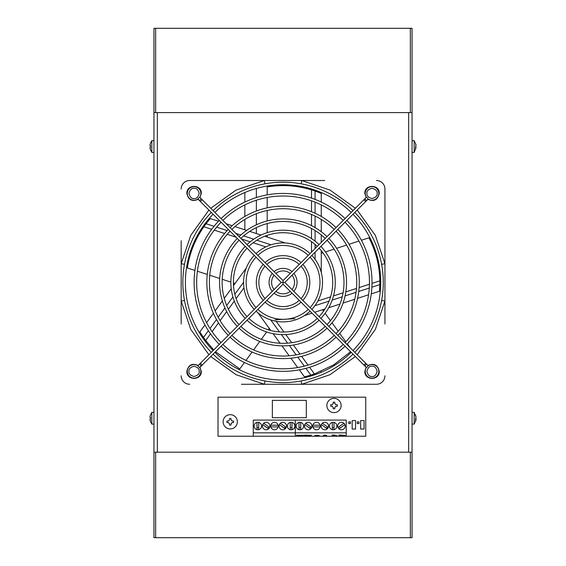 <?xml version="1.0" encoding="UTF-8"?>
<svg xmlns="http://www.w3.org/2000/svg" width="566" height="566" viewBox="0 0 566 566"><rect width="100%" height="100%" fill="white"/><g stroke="black" fill="none" stroke-linecap="round" stroke-linejoin="round"><path stroke-width="0.85" d="M410.35 452.192L410.35 537.7L153.952 537.693L153.952 452.192L157.348 452.192L157.348 112.592L408.652 112.592L408.652 452.192L157.348 452.192M155.65 112.592L155.65 28.307L410.35 28.307L410.35 112.592M155.65 452.192L155.65 537.7M408.652 452.192L412.048 452.192L412.048 112.592L408.652 112.592M157.348 112.592L153.952 112.592L153.952 452.192M310.048 376.248L310.048 375.336M321.007 371.423L321.007 372.378M244.852 229.81L244.852 219.41M244.852 216.453L244.852 204.899M244.852 202.069L244.852 192.518M256.37 188.45L256.37 197.548M256.37 200.222L256.37 211.005M256.37 213.736L256.37 224.801M256.37 227.617L256.37 233.553M184.495 300.461L181.177 301.07L190.728 329.327L208.925 354.726M210.722 356.53L236.121 374.72L264.379 384.272L264.987 380.96M241.406 384.272L301.735 384.272L301.126 380.96M357.196 354.726L375.392 329.327L384.937 301.07L381.625 300.461M384.937 324.042L384.937 263.714L381.625 264.322M355.391 208.26L329.992 190.063L301.735 180.512L301.126 183.83M324.707 180.512L264.379 180.512L264.987 183.83M208.925 210.057L190.728 235.456L181.177 263.714L184.495 264.322M181.177 240.741L181.177 324.042M275.041 319.748L294.865 318.729M384.937 375.782A8.49 8.49 0 0 1 376.447 384.272L324.707 384.272M376.447 384.272L301.735 384.272L329.992 374.72L355.391 356.53M181.177 189.002A8.49 8.49 0 0 1 189.667 180.512L241.406 180.512M189.667 180.512L264.379 180.512L236.121 190.063L210.722 208.26M376.447 180.512A8.49 8.49 0 0 1 384.937 189.002L384.937 240.741M384.937 189.002L384.937 263.714L375.392 235.456L357.196 210.057M189.667 384.272A8.49 8.49 0 0 1 181.177 375.782M315.078 199.409L315.078 191.06A96.786 96.786 0 0 1 321.262 193.466L321.262 202.069M321.262 204.899L321.262 216.453M321.262 219.41L321.262 231.699M321.262 234.932L321.262 242.39M321.262 245.991L321.262 246.804M321.262 250.66L321.262 272.444M315.078 191.06L311.498 189.879C296.959 185.464 282.193 184.481 267.194 186.914L267.194 194.874M267.194 197.463L267.194 207.849M267.194 210.46L267.194 220.931M267.194 223.563L267.194 232.647M267.194 235.329L267.194 237.069M371.876 287.203L379.814 284.62A96.786 96.786 0 0 1 379.439 291.249L371.254 293.91M368.565 294.78L357.578 298.353M354.762 299.265L343.074 303.065M340.003 304.062L328.712 307.727M325.047 308.923L314.738 312.269M312.015 313.154L304.324 315.651M379.814 284.62L379.828 280.856C379.538 265.659 375.916 251.311 368.961 237.805L361.391 240.26M358.929 241.059L349.045 244.271M346.569 245.078L336.607 248.311M334.103 249.125L325.464 251.934M322.917 252.761L321.262 253.299M305.93 368.346L310.84 375.102A96.786 96.786 0 0 1 304.416 376.793L299.364 369.831M297.702 367.539L290.91 358.2M289.169 355.802L281.946 345.861M280.05 343.244L273.067 333.643M270.803 330.523L257.997 312.892M349.979 347.51L347.333 343.873M345.812 341.779L339.706 333.374M338.171 331.266L332.016 322.79M330.466 320.66L325.132 313.309M323.554 311.144L322.535 309.736M350.587 351.727L333.728 364.851L314.427 373.956L309.588 367.292M310.84 375.102L314.427 373.956M208.38 330.707L203.47 337.463A96.786 96.786 0 0 1 199.883 331.881L204.934 324.919M206.604 322.627L213.389 313.288M215.13 310.89L222.353 300.949M224.249 298.332L231.232 288.731M233.496 285.611L246.302 267.98M215.526 351.727L239.772 368.961L244.448 362.523M245.969 360.429L252.075 352.024M253.61 349.915L259.766 341.44M261.315 339.31L266.65 331.959M268.227 329.794L269.253 328.386M213.729 349.922L205.67 340.52L210.517 333.855M203.47 337.463L205.67 340.52M214.033 226.301L206.088 223.719A96.786 96.786 0 0 1 210.29 218.575L218.476 221.235M226.223 223.754L232.152 225.678M234.968 226.598L246.656 230.39M249.726 231.388L261.018 235.06M264.683 236.248L285.406 242.984M206.088 223.719L203.859 226.754C195.171 239.22 189.667 252.96 187.353 267.973L194.923 270.435M197.385 271.234L207.262 274.446M209.738 275.253L219.7 278.486M222.205 279.3L230.843 282.109M233.397 282.936L235.046 283.474M415.805 416.279L415.501 414.878L415.968 416.859L415.501 420.198L415.968 419.625L415.968 420.184L414.171 424.09L412.048 424.09L412.048 537.693L410.35 537.693M153.952 112.592L153.952 28.3L412.048 28.3L412.048 140.693L414.171 140.693L414.171 152.41L412.048 152.41L412.048 412.373L414.171 412.373L414.171 424.09M353.007 214.245A97.663 97.663 0 0 1 353.007 350.545M351.21 352.342A97.663 97.663 0 0 1 214.91 352.342M213.106 350.545A97.663 97.663 0 0 1 213.106 214.245M354.811 212.441A100.21 100.21 0 0 1 354.811 352.342M353.007 354.146A100.21 100.21 0 0 1 213.106 354.146M211.309 352.342A100.21 100.21 0 0 1 211.309 212.441M292.014 275.239A11.461 11.461 0 0 1 292.014 289.544M290.209 291.349A11.461 11.461 0 0 1 275.904 291.349M274.1 289.544A11.461 11.461 0 0 1 274.1 275.239M293.825 273.428A14.009 14.009 0 0 1 293.825 291.356M292.021 293.16A14.009 14.009 0 0 1 274.093 293.16M272.296 291.356A14.009 14.009 0 0 1 272.296 273.428M345.048 222.205A86.4 86.4 0 0 1 345.048 342.579M343.244 344.376A86.4 86.4 0 0 1 222.87 344.376M221.073 342.579A86.4 86.4 0 0 1 221.073 222.205M346.845 220.407A88.947 88.947 0 0 1 346.845 344.383M345.048 346.18A88.947 88.947 0 0 1 221.073 346.18M219.268 344.383A88.947 88.947 0 0 1 219.268 220.407M327.035 240.217A60.93 60.93 0 0 1 327.035 324.566M325.231 326.37A60.93 60.93 0 0 1 240.883 326.37M239.085 324.566A60.93 60.93 0 0 1 239.085 240.217M328.832 238.42A63.477 63.477 0 0 1 328.832 326.37M327.035 328.167A63.477 63.477 0 0 1 239.085 328.167M237.281 326.37A63.477 63.477 0 0 1 237.281 238.42M310.055 257.197A36.931 36.931 0 0 1 310.055 307.593M308.258 309.39A36.931 36.931 0 0 1 257.863 309.39M256.058 307.593A36.931 36.931 0 0 1 256.058 257.197M311.859 255.393A39.478 39.478 0 0 1 311.859 309.39M310.055 311.194A39.478 39.478 0 0 1 256.058 311.194M254.254 309.39A39.478 39.478 0 0 1 254.254 255.393M301.041 266.211A24.197 24.197 0 0 1 301.041 298.579M299.244 300.376A24.197 24.197 0 0 1 266.876 300.376M265.072 298.579A24.197 24.197 0 0 1 265.072 266.211M302.845 264.407A26.743 26.743 0 0 1 302.845 300.383M301.048 302.18A26.743 26.743 0 0 1 265.072 302.18M263.268 300.383A26.743 26.743 0 0 1 263.268 264.407M319.068 248.184A49.667 49.667 0 0 1 319.068 316.599M317.264 318.403A49.667 49.667 0 0 1 248.849 318.403M247.052 316.599A49.667 49.667 0 0 1 247.052 248.184M320.865 246.387A52.213 52.213 0 0 1 320.865 318.403M319.068 320.2A52.213 52.213 0 0 1 247.052 320.2M245.248 318.403A52.213 52.213 0 0 1 245.248 246.387M336.041 231.211A73.665 73.665 0 0 1 336.041 333.572M334.237 335.376A73.665 73.665 0 0 1 231.876 335.376M230.079 333.572A73.665 73.665 0 0 1 230.079 231.211M337.838 229.414A76.212 76.212 0 0 1 337.838 335.376M336.041 337.173A76.212 76.212 0 0 1 230.079 337.173M228.275 335.376A76.212 76.212 0 0 1 228.275 229.414M213.106 210.637A100.21 100.21 0 0 1 353.007 210.637M214.91 212.441A97.663 97.663 0 0 1 351.21 212.441M363.931 199.72L283.057 280.595L283.057 282.392L284.861 282.392L365.728 201.524L363.931 199.72L365.65 197.994A1.274 1.274 0 0 0 365.65 199.798A1.274 1.274 0 0 0 367.829 198.899A1.274 1.274 0 0 0 365.65 197.994M281.26 282.392L200.385 363.259L202.189 365.063L283.057 284.196L283.057 282.392L281.26 282.392L198.659 199.798A1.274 1.274 0 0 0 200.838 198.899A1.274 1.274 0 0 0 198.659 197.994A1.274 1.274 0 0 0 198.291 198.899L198.298 198.744A6.792 6.792 0 0 1 187.289 193.416A6.792 6.792 0 0 1 200.194 190.459A6.792 6.792 0 0 1 199.409 197.633L199.911 197.675L201.298 193.416C201.744 184.113 186.419 184.113 186.865 193.416C188.344 199.982 192.164 201.928 198.341 199.246L198.291 198.899A1.274 1.274 0 0 0 198.659 199.798M283.057 282.392L283.057 284.196L363.931 365.063L365.728 363.259L284.861 282.392M283.057 280.595L202.189 199.72L200.385 201.524M274.093 271.63A14.009 14.009 0 0 1 292.021 271.63M275.904 273.435A11.461 11.461 0 0 1 290.209 273.435M221.073 218.603A88.947 88.947 0 0 1 345.048 218.603M222.87 220.407A86.4 86.4 0 0 1 343.244 220.407M239.085 236.616A63.477 63.477 0 0 1 327.035 236.616M240.883 238.42A60.93 60.93 0 0 1 325.231 238.42M256.058 253.589A39.478 39.478 0 0 1 310.055 253.589M257.863 255.393A36.931 36.931 0 0 1 308.258 255.393M265.072 262.603A26.743 26.743 0 0 1 301.048 262.603M266.876 264.407A24.197 24.197 0 0 1 299.244 264.407M247.052 244.583A52.213 52.213 0 0 1 319.068 244.583M248.849 246.387A49.667 49.667 0 0 1 317.264 246.387M230.079 227.61A76.212 76.212 0 0 1 336.041 227.61M231.876 229.414A73.665 73.665 0 0 1 334.237 229.414M200.463 364.985A1.274 1.274 0 0 0 198.291 365.891A1.274 1.274 0 0 0 200.463 366.789A1.274 1.274 0 0 0 200.463 364.985M365.65 364.985A1.274 1.274 0 0 0 365.65 366.789A1.274 1.274 0 0 0 367.829 365.891A1.274 1.274 0 0 0 365.65 364.985M366.202 197.675L366.704 197.633A6.792 6.792 0 0 1 372.032 186.624A6.792 6.792 0 0 1 374.989 199.529A6.792 6.792 0 0 1 367.815 198.744L367.78 199.246C373.949 201.928 377.77 199.982 379.248 193.416C379.694 184.113 364.37 184.113 364.815 193.416L366.202 197.675M199.862 367.129L199.409 367.157A6.792 6.792 0 0 1 194.081 378.159A6.792 6.792 0 0 1 191.124 365.254A6.792 6.792 0 0 1 198.298 366.039L198.341 365.537C192.164 362.863 188.344 364.801 186.865 371.367C186.419 380.677 201.744 380.677 201.298 371.367L199.911 367.115M367.78 365.537L367.815 366.039A6.792 6.792 0 0 1 378.824 371.367A6.792 6.792 0 0 1 365.919 374.324A6.792 6.792 0 0 1 366.704 367.15L366.202 367.115L364.815 371.367C364.37 380.677 379.694 380.677 379.248 371.367C377.77 364.801 373.949 362.863 367.78 365.537M150.464 143.24L151.829 140.693L151.829 152.41L153.952 152.41M150.032 144.755L150.499 143.24L150.032 144.755L150.032 145.787L150.499 145.787L150.499 147.316L150.032 147.316L150.499 149.863L150.032 148.349M150.032 147.316L150.499 147.316M415.946 146.573L415.501 148.525L415.968 144.599L414.171 140.693M415.805 144.599L415.968 145.186M414.171 152.41L415.968 147.945M415.946 418.253L415.968 419.597L415.536 419.597M414.171 412.373L415.96 416.838M415.968 419.625L415.536 419.625M150.464 414.92L151.829 412.373L151.829 424.09L153.952 424.09M150.032 416.435L150.499 414.92L150.032 416.435L150.032 417.467L150.499 417.467L150.499 418.996L150.032 418.996L150.499 421.543L150.032 420.029M150.032 418.996L150.499 418.996M274.482 429.785A3.736 3.736 0 0 1 270.746 426.049A3.736 3.736 0 0 1 274.482 422.314A3.736 3.736 0 0 1 278.217 426.049A3.736 3.736 0 0 1 274.482 429.785M266.161 429.785A3.736 3.736 0 0 1 262.426 426.049A3.736 3.736 0 0 1 266.161 422.314A3.736 3.736 0 0 1 269.897 426.049A3.736 3.736 0 0 1 266.161 429.785M282.802 429.785A3.736 3.736 0 0 1 279.066 426.049A3.736 3.736 0 0 1 282.802 422.314A3.736 3.736 0 0 1 286.538 426.049A3.736 3.736 0 0 1 282.802 429.785M291.122 429.785A3.736 3.736 0 0 1 287.387 426.049A3.736 3.736 0 0 1 291.122 422.314A3.736 3.736 0 0 1 294.858 426.049A3.736 3.736 0 0 1 291.122 429.785M257.841 429.785A3.736 3.736 0 0 1 254.106 426.049A3.736 3.736 0 0 1 257.841 422.314A3.736 3.736 0 0 1 261.577 426.049A3.736 3.736 0 0 1 257.841 429.785M258.69 422.413L258.69 429.686M256.992 429.686L256.992 422.413M291.971 429.686L291.971 422.413M290.273 422.413L290.273 429.686M286.255 427.479L280.34 423.248M285.271 428.858L279.349 424.627M269.614 427.479L263.699 423.248M268.631 428.858L262.709 424.627M291.971 427.74L290.273 427.74M283.707 427.74L285.858 427.74L285.858 428.2M267.067 427.74L268.878 427.74L268.878 428.618M258.69 427.74L256.992 427.74M253.257 436.23L295.282 436.23L295.282 420.099L346.222 420.099L346.222 436.23L365.749 436.23L365.749 397.176L218.023 397.176L218.023 436.23L253.257 436.23L253.257 432.834L346.222 432.834M346.222 436.23L295.282 436.23L295.282 420.099L253.257 420.099L253.257 432.834M278.118 425.2L270.845 425.2M270.845 426.898L278.118 426.898M308.187 429.785A3.736 3.736 0 0 1 304.451 426.049A3.736 3.736 0 0 1 308.187 422.314A3.736 3.736 0 0 1 311.923 426.049A3.736 3.736 0 0 1 308.187 429.785M299.867 429.785A3.736 3.736 0 0 1 296.131 426.049A3.736 3.736 0 0 1 299.867 422.314A3.736 3.736 0 0 1 303.602 426.049A3.736 3.736 0 0 1 299.867 429.785M341.468 429.785A3.736 3.736 0 0 1 337.732 426.049A3.736 3.736 0 0 1 341.468 422.314A3.736 3.736 0 0 1 345.203 426.049A3.736 3.736 0 0 1 341.468 429.785M333.148 429.785A3.736 3.736 0 0 1 329.412 426.049A3.736 3.736 0 0 1 333.148 422.314A3.736 3.736 0 0 1 336.883 426.049A3.736 3.736 0 0 1 333.148 429.785M324.827 429.785A3.736 3.736 0 0 1 321.092 426.049A3.736 3.736 0 0 1 324.827 422.314A3.736 3.736 0 0 1 328.563 426.049A3.736 3.736 0 0 1 324.827 429.785M316.507 429.785A3.736 3.736 0 0 1 312.772 426.049A3.736 3.736 0 0 1 316.507 422.314A3.736 3.736 0 0 1 320.243 426.049A3.736 3.736 0 0 1 316.507 429.785M319.153 435.7L315 435.7M315 435.36L319.153 435.36M341.51 435.608L339.522 435.608L339.522 436.089L338.956 436.089L338.956 435.035L341.822 435.035M339.522 435.608L341.51 435.487M338.956 436.089L338.956 435.035M341.822 435.162L339.522 435.035M334.648 435.629L332.659 435.629L334.648 435.502M332.659 435.629L332.659 436.11L332.093 436.11L332.093 435.056L334.959 435.056M332.093 436.11L332.093 435.056M334.959 435.176L332.659 435.056M310.479 435.87L309.269 435.148L308.031 435.87L307.161 435.049L308.244 435.756L309.015 435.049L310.267 435.756L311.385 435.049L310.479 435.523M308.031 435.87L308.031 435.509M310.062 435.87L310.062 435.509M302.605 435.884L301.388 435.169L300.157 435.884L299.28 435.07L300.369 435.77L301.14 435.07L302.385 435.77L303.503 435.07L302.605 435.537M300.157 435.884L300.157 435.523M302.187 435.884L302.187 435.53M357.259 423.566L358.957 423.566L358.957 421.868L357.259 421.868L357.259 423.566M355.561 420.559L355.561 429.049L352.165 429.049L352.165 420.559L355.561 420.559M348.769 421.868L350.467 421.868L350.467 423.566L348.769 423.566L348.769 421.868M364.051 420.559L364.051 429.049L360.655 429.049L360.655 420.559L364.051 420.559M300.716 427.74L299.018 427.74M309.086 427.74L310.904 427.74L310.904 428.618M325.726 427.74L327.884 427.74L327.884 428.2M333.997 427.74L332.299 427.74M340.569 427.74L339.77 427.74L339.77 428.306M298.183 435.551L296.966 435.459L296.641 435.162L297.051 435.084L298.848 435.537L296.372 435.622L298.183 435.431M298.848 435.537L298.402 435.749M306.348 435.289L304.925 435.325L306.73 435.523L306.284 435.848L304.246 435.608L306.355 435.714L304.515 435.148L306.348 435.091M306.73 435.523L306.284 435.735M326.653 435.565L325.252 435.565L326.653 435.417M325.252 435.565L324.658 435.919L324.658 435.07L325.252 435.07M324.658 435.565L323.257 435.565L324.658 435.07M337.025 435.792L335.419 435.792M335.419 435.657L337.025 435.657M344.071 435.629L343.576 435.919L343.576 435.226L345.225 435.509L344.071 435.629L344.071 435.226M343.576 435.629L342.423 435.629L343.576 435.226M320.144 425.2L312.871 425.2M312.871 426.898L320.144 426.898M328.28 427.479L322.365 423.248M327.297 428.858L321.375 424.627M332.299 422.413L332.299 429.686M333.997 429.686L333.997 422.413M343.93 423.248L338.015 427.479M339.006 428.858L344.92 424.627M300.716 422.413L300.716 429.686M299.018 429.686L299.018 422.413M311.64 427.479L305.725 423.248M310.656 428.858L304.734 424.627M306.319 417.722L272.359 417.722L272.359 400.403L306.319 400.403L306.319 417.722M330.685 405.291L330.685 406.261L332.2 406.261A1.953 1.953 0 0 0 333.233 407.294L333.233 408.808L334.456 408.808M341.128 405.497A7.132 7.132 0 0 1 333.997 412.628A7.132 7.132 0 0 1 326.865 405.497A7.132 7.132 0 0 1 333.997 398.365A7.132 7.132 0 0 1 341.128 405.497M334.761 408.808L334.761 407.294A1.953 1.953 0 0 0 335.794 406.261L337.308 406.261L337.308 404.732L335.794 404.732A1.953 1.953 0 0 0 334.761 403.7L334.761 402.185L333.233 402.185L334.761 402.185M330.685 404.732L332.2 404.732A1.953 1.953 0 0 1 333.233 403.7L333.233 402.185M226.938 421.592L226.938 422.561L228.452 422.561A1.953 1.953 0 0 0 229.485 423.594L229.485 425.108L230.709 425.108M237.38 421.797A7.132 7.132 0 0 1 230.249 428.929A7.132 7.132 0 0 1 223.117 421.797A7.132 7.132 0 0 1 230.249 414.666A7.132 7.132 0 0 1 237.38 421.797M233.56 422.561L233.56 421.033L233.56 422.561L232.046 422.561A1.953 1.953 0 0 1 231.013 423.594L231.013 425.108M226.938 421.033L228.452 421.033A1.953 1.953 0 0 1 229.485 420L229.485 418.486L231.013 418.486L231.013 420A1.953 1.953 0 0 1 232.046 421.033L233.56 421.033M315.078 259.299L315.078 252.174M315.078 248.573L315.078 244.427M315.078 241.151L315.078 230.553M315.078 227.582L315.078 216.049M315.078 213.233L315.078 202.147M311.498 189.879L311.498 198.114M311.498 200.81L311.498 211.691M311.498 214.443L311.498 225.643M311.498 228.508L311.498 238.604M311.498 241.675L311.498 252.153M314.915 305.704L329.065 301.112M332.178 300.1L342.253 296.825M345.076 295.905L356.049 292.339M358.724 291.469L369.273 288.044M379.828 280.856L371.996 283.396M369.435 284.231L359.092 287.592M356.474 288.441L345.819 291.907M343.095 292.792L333.487 295.912M330.572 296.86L317.887 300.978M270.732 319.896L279.47 331.931M281.401 334.577L287.627 343.152M289.375 345.55L296.152 354.882M297.808 357.16L304.324 366.131M308.003 365.112L301.607 356.311M299.987 354.083L293.407 345.019M291.723 342.699L285.788 334.534M283.983 332.051L276.144 321.262M243.578 282.257L234.84 294.292M232.916 296.938L226.683 305.513M224.943 307.918L218.158 317.243M216.502 319.521L209.986 328.492M212.094 331.676L218.49 322.875M220.11 320.653L226.697 311.583M228.374 309.269L234.31 301.098M236.114 298.615L243.953 287.825M270.987 244.802L256.844 240.21M253.724 239.199L243.649 235.923M240.826 235.003L235.859 233.39M230.525 231.657L229.86 231.444M227.178 230.574L216.629 227.143M203.859 226.754L211.698 229.301M214.259 230.136L224.603 233.496M227.221 234.345L236.093 237.232M241.427 238.965L250.2 241.816M253.122 242.764L265.808 246.882M199.211 371.367C199.501 373.786 197.789 375.499 194.081 376.489C190.374 375.499 188.669 373.786 188.959 371.367C188.669 368.947 190.374 367.235 194.081 366.244C197.789 367.235 199.501 368.947 199.211 371.367M366.91 193.416C366.612 190.997 368.325 189.285 372.032 188.294C375.739 189.285 377.451 190.997 377.154 193.416C377.451 195.843 375.739 197.548 372.032 198.546C368.325 197.548 366.612 195.843 366.91 193.416M194.081 198.546C191.662 198.836 189.95 197.124 188.959 193.416C189.95 189.709 191.662 188.004 194.081 188.294C196.508 188.004 198.213 189.709 199.211 193.416C198.213 197.124 196.508 198.836 194.081 198.546M372.032 366.244C374.451 365.947 376.164 367.659 377.154 371.367C376.164 375.074 374.451 376.786 372.032 376.489C369.612 376.786 367.9 375.074 366.91 371.367C367.9 367.659 369.612 365.947 372.032 366.244M365.728 201.524L367.454 199.798M200.385 363.259L198.659 364.985M363.931 365.063L365.65 366.789M202.189 199.72L200.463 197.994M202.189 365.063L200.463 366.789M365.728 363.259L367.454 364.985M151.829 140.693L153.952 140.693M150.464 149.863L151.829 152.41M151.829 412.373L153.952 412.373M150.464 421.543L151.829 424.09"/></g></svg>

